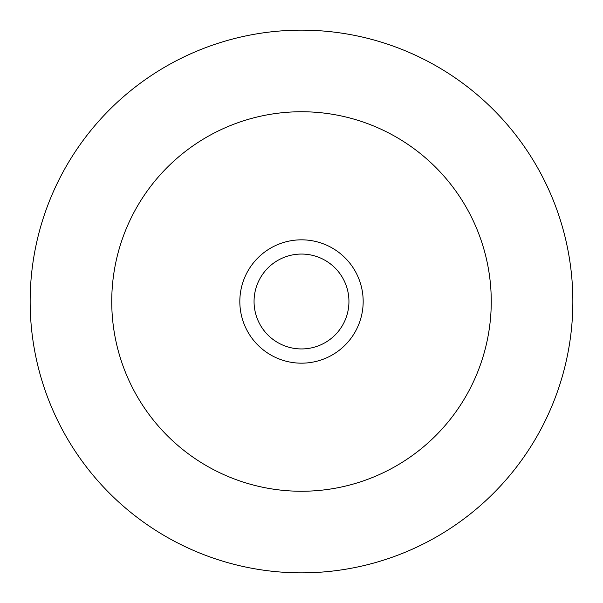 <?xml version="1.0" encoding="UTF-8"?>
<svg xmlns="http://www.w3.org/2000/svg" width="603" height="603" viewBox="0 0 603 603"><rect width="100%" height="100%" fill="white"/><g stroke="black" fill="none" stroke-linecap="round" stroke-linejoin="round"><path stroke-width="0.9" d="M363.172 301.5A61.672 61.672 0 0 0 301.5 239.828A61.672 61.672 0 0 0 239.828 301.5A61.672 61.672 0 0 0 301.5 363.172A61.672 61.672 0 0 0 363.172 301.5M348.941 301.5A47.441 47.441 0 0 0 301.5 254.059A47.441 47.441 0 0 0 254.059 301.5A47.441 47.441 0 0 0 301.5 348.941A47.441 47.441 0 0 0 348.941 301.5M301.5 491.257A189.757 189.757 0 0 0 491.257 301.5A189.757 189.757 0 0 0 301.5 111.743A189.757 189.757 0 0 0 111.743 301.5A189.757 189.757 0 0 0 301.5 491.257M301.5 572.85A271.35 271.35 0 0 0 572.85 301.5A271.35 271.35 0 0 0 301.5 30.15A271.35 271.35 0 0 0 30.15 301.5A271.35 271.35 0 0 0 301.5 572.85"/></g></svg>
